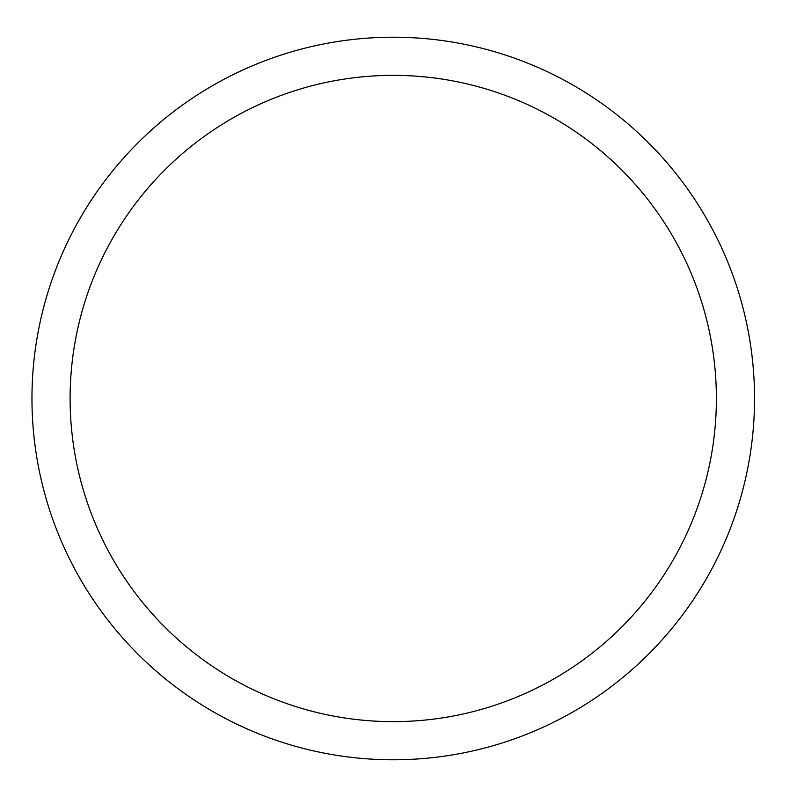 <?xml version="1.0" encoding="UTF-8"?>
<svg xmlns="http://www.w3.org/2000/svg" width="797" height="797" viewBox="0 0 797 797"><rect width="100%" height="100%" fill="white"/><g stroke="black" fill="none" stroke-linecap="round" stroke-linejoin="round"><path stroke-width="1.2" d="M716.383 398.5A323.134 323.134 0 0 0 231.678 118.653A323.134 323.134 0 0 0 231.678 678.347A323.134 323.134 0 0 0 716.383 398.5M754.54 398.5A361.28 361.28 0 0 1 212.61 711.382A361.28 361.28 0 0 1 212.61 85.618A361.28 361.28 0 0 1 754.54 398.5A361.28 361.28 0 0 0 212.61 85.618A361.28 361.28 0 0 0 212.61 711.382A361.28 361.28 0 0 0 754.54 398.5"/></g></svg>
